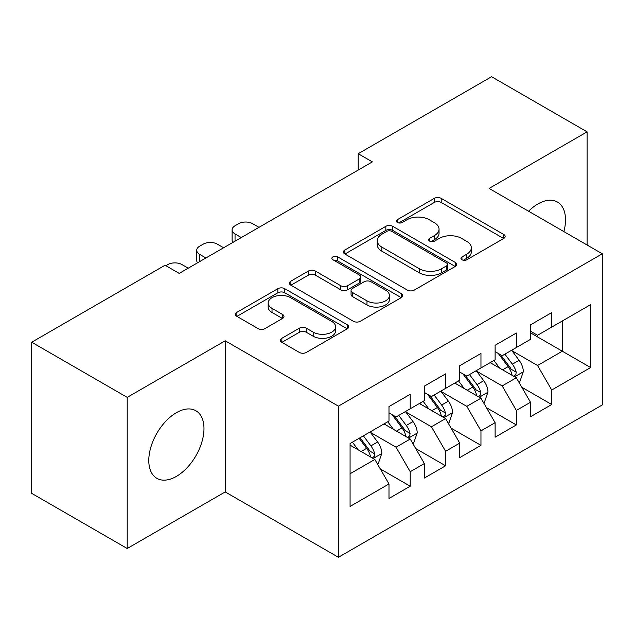 <?xml version="1.0" encoding="UTF-8"?>
<svg xmlns="http://www.w3.org/2000/svg" width="634" height="634" viewBox="0 0 634 634"><rect width="100%" height="100%" fill="white"/><g stroke="black" fill="none" stroke-linecap="round" stroke-linejoin="round"><path stroke-width="0.95" d="M461.964 259.774A3.439 1.981 0 0 0 466.822 259.774L503.713 238.471A4.913 2.837 0 0 0 505.155 236.466A4.913 2.837 0 0 0 503.713 234.461L441.216 198.379A4.913 2.837 0 0 0 434.266 198.379L397.375 219.673A3.439 1.981 0 0 0 396.369 221.076A3.439 1.981 0 0 0 397.375 222.479A3.439 1.981 0 0 0 402.233 222.479L407.012 219.729A15.715 9.074 0 0 1 429.234 219.729L434.441 222.732A15.715 9.074 0 0 1 439.045 229.151A15.715 9.074 0 0 1 434.441 235.563L429.67 238.321A3.439 1.981 0 0 0 428.663 239.723A3.439 1.981 0 0 0 429.67 241.126A3.439 1.981 0 0 0 434.528 241.126L439.307 238.368A15.715 9.074 0 0 1 461.528 238.368L466.735 241.38A15.715 9.074 0 0 1 471.339 247.791A15.715 9.074 0 0 1 466.735 254.21L461.964 256.96A3.439 1.981 0 0 0 460.95 258.363A3.439 1.981 0 0 0 461.964 259.774L461.964 256.96M176.387 476.403A39.023 22.531 120 0 0 201.874 442.017A39.023 22.531 120 0 0 195.898 410.753A39.023 22.531 120 0 0 176.387 412.686A39.023 22.531 120 0 0 150.892 447.073A39.023 22.531 120 0 0 156.875 478.337A39.023 22.531 120 0 0 176.387 476.403M563.88 231.608A39.023 22.531 120 0 0 557.429 202.024A39.023 22.531 120 0 0 537.917 203.958A39.023 22.531 120 0 0 528.582 211.225M281.837 338.302A4.913 2.837 0 0 0 280.394 340.307A4.913 2.837 0 0 0 281.837 342.312L299.367 352.441A4.913 2.837 0 0 0 306.317 352.441L347.289 328.784A4.913 2.837 0 0 0 348.724 326.779A4.913 2.837 0 0 0 347.289 324.774L284.785 288.692A4.913 2.837 0 0 0 277.843 288.692L236.87 312.34A4.913 2.837 0 0 0 235.428 314.345A4.913 2.837 0 0 0 236.87 316.35L258.046 328.578A4.913 2.837 0 0 0 264.996 328.578L282.526 318.458A4.913 2.837 0 0 0 283.969 316.453A4.913 2.837 0 0 0 282.526 314.448L272.026 308.386A13.14 7.584 0 0 1 268.182 303.02A13.14 7.584 0 0 1 276.289 296.015A13.14 7.584 0 0 1 290.602 297.663L331.748 321.414A13.14 7.584 0 0 1 335.6 326.779A13.14 7.584 0 0 1 327.485 333.785A13.14 7.584 0 0 1 313.172 332.137L306.317 328.182A4.913 2.837 0 0 0 299.367 328.182L281.837 338.302L281.837 342.312M127.212 397.367L127.212 548.505L225.205 491.929L225.205 340.791L127.212 397.367L31.7 342.225L165.062 265.226L179.216 273.397L372.364 161.884L358.21 153.713L358.21 170.055M225.205 340.791L338.405 406.148L602.3 253.79L602.3 404.928L338.405 557.286L338.405 406.148M587.092 245.009L587.092 131.856L489.099 188.433L602.3 253.79M587.092 131.856L491.58 76.714L358.21 153.713M407.361 290.095A4.913 2.837 0 0 0 414.303 290.095L455.275 266.438A4.913 2.837 0 0 0 456.718 264.433A4.913 2.837 0 0 0 455.275 262.428L392.771 226.338A4.913 2.837 0 0 0 385.829 226.338L344.856 249.994A4.913 2.837 0 0 0 343.422 251.999A4.913 2.837 0 0 0 344.856 254.004L407.361 290.095M334.253 260.511A3.439 1.981 0 0 1 337.74 261.002L337.74 256.913L401.282 293.597A4.913 2.837 0 0 1 402.717 295.603A4.913 2.837 0 0 1 401.282 297.608L360.31 321.264A4.913 2.837 0 0 1 353.368 321.264L290.863 285.181L290.863 281.171A4.913 2.837 0 0 0 289.421 283.176A4.913 2.837 0 0 0 290.863 285.181M290.863 281.171L308.401 271.043A4.913 2.837 0 0 1 315.344 271.043L340.688 285.68A4.913 2.837 0 0 0 347.638 285.68L359.264 278.968A4.913 2.837 0 0 0 360.706 276.963A4.913 2.837 0 0 0 359.264 274.958L332.874 259.718A3.439 1.981 0 0 1 331.867 258.315A3.439 1.981 0 0 1 333.991 256.485A3.439 1.981 0 0 1 337.74 256.913M562.326 320.978L590.626 304.645L551.715 327.112L551.715 312.61L530.492 324.862L530.492 339.364L516.338 347.535L516.338 333.032L495.114 345.284L495.114 359.787L480.96 367.958L480.96 353.455L459.737 365.707L459.737 380.21L445.591 388.38L445.591 373.878L424.36 386.13L424.36 400.633L410.214 408.803L410.214 394.3L388.991 406.56L388.991 421.055L350.079 443.523L350.079 506.431L388.991 483.964L374.837 459.452L350.079 445.155M590.626 304.645L590.626 367.546L551.715 390.013L537.561 365.509L511.915 350.697M521.822 387.255L551.715 404.516L551.715 390.013M551.715 404.516L530.492 416.768L530.492 402.273L516.338 410.436L502.191 385.932L476.538 371.12M486.444 407.678L516.338 424.939L516.338 410.436M516.338 424.939L495.114 437.191L495.114 422.696L480.96 430.858L466.814 406.354L441.169 391.543M451.075 428.109L480.96 445.361L480.96 430.858M480.96 445.361L459.737 457.621L459.737 443.118L445.591 451.289L431.437 426.777L405.792 411.973M415.698 448.531L445.591 465.784L445.591 451.289M445.591 465.784L424.36 478.044L424.36 463.541L410.214 471.712L396.06 447.2L370.414 432.396M380.321 468.954L410.214 486.207L410.214 471.712M410.214 486.207L388.991 498.467L388.991 483.964M388.991 412.892L396.06 416.974L410.214 408.803M350.079 473.749L374.837 459.452M424.36 392.462L431.437 396.551L445.591 388.38M396.06 447.2L410.214 439.029L384.038 423.916M424.36 463.541L410.214 439.029M459.737 372.039L466.814 376.128L480.96 367.958M431.437 426.777L445.591 418.606L419.407 403.493M459.737 443.118L445.591 418.606M495.114 351.616L502.191 355.706L516.338 347.535M466.814 406.354L480.96 398.184L454.784 383.071M495.114 422.696L480.96 398.184M530.492 331.194L537.561 335.275L551.715 327.112M502.191 385.932L516.338 377.761L490.161 362.648M530.492 402.273L516.338 377.761M31.7 342.225L31.7 493.363L127.212 548.505M225.205 491.929L338.405 557.286M530.492 332.826L562.326 351.212L562.326 320.986M537.561 365.509L562.326 351.212L590.626 367.546M463.335 260.257L466.735 258.292A15.715 9.074 0 0 0 471.339 251.88L471.339 247.791M439.045 229.151L439.045 233.233A15.715 9.074 0 0 1 434.441 239.644L431.041 241.609M503.65 238.511L441.216 202.46A4.913 2.837 0 0 0 434.266 202.46L398.746 222.97M455.212 266.47L392.771 230.427A4.913 2.837 0 0 0 385.829 230.427L344.92 254.044M446.598 265.836A3.439 1.981 0 0 0 447.604 264.433A3.439 1.981 0 0 0 446.598 263.031L391.733 231.355A3.439 1.981 0 0 0 386.875 231.355L381.834 234.263A15.715 9.074 0 0 0 377.238 240.674A15.715 9.074 0 0 0 381.834 247.094L419.336 268.745A15.715 9.074 0 0 0 441.557 268.745L446.598 265.836L446.598 269.918A3.439 1.981 0 0 0 447.604 268.515L447.604 264.433M377.238 240.674L377.238 244.764A15.715 9.074 0 0 0 381.834 251.175L381.834 247.094M446.598 269.918L441.557 272.826A15.715 9.074 0 0 1 419.336 272.826L381.834 251.175M290.927 285.221L308.401 275.132L308.401 271.043M360.706 276.963L360.706 281.044A4.913 2.837 0 0 1 359.264 283.049L347.638 289.762A4.913 2.837 0 0 1 340.688 289.762L315.344 275.132A4.913 2.837 0 0 0 308.401 275.132M337.74 261.002L401.219 297.647M366.991 300.865A13.14 7.584 0 0 0 381.311 302.513A13.14 7.584 0 0 0 389.419 295.507A13.14 7.584 0 0 0 385.567 290.142L371.072 281.773A4.913 2.837 0 0 0 364.13 281.773L352.496 288.486A4.913 2.837 0 0 0 351.062 290.491A4.913 2.837 0 0 0 352.496 292.496L366.991 300.865L366.991 304.954A13.14 7.584 0 0 0 381.311 306.594A13.14 7.584 0 0 0 389.419 299.589L389.419 295.507M351.062 290.491L351.062 294.58A4.913 2.837 0 0 0 352.496 296.585L352.496 292.496M366.991 304.954L352.496 296.585M335.6 326.779L335.6 330.861A13.14 7.584 0 0 1 327.485 337.867A13.14 7.584 0 0 1 313.172 336.226L306.317 332.264A4.913 2.837 0 0 0 299.367 332.264L281.9 342.352M268.182 303.02L268.182 307.11A13.14 7.584 0 0 0 272.026 312.467L272.026 308.386M282.463 318.498L272.026 312.467M347.226 328.816L284.785 292.773A4.913 2.837 0 0 0 277.843 292.773L236.934 316.39M518.953 382.294L519.809 381.803L523.343 371.595A13.259 7.656 -120 0 0 519.111 360.302L511.598 350.269M241.292 237.552L235.04 233.938A10.009 5.777 0 0 1 232.107 229.857A10.009 5.777 0 0 1 235.04 225.767L238.574 223.723A10.009 5.777 0 0 1 252.72 223.723L258.981 227.337M499.624 368.108L493.91 360.484M491.239 363.266L490.589 362.402M232.94 242.378A10.009 5.777 180 0 1 232.107 240.064L232.107 229.857M513.841 376.319L515.894 374.472L516.187 372.158A13.259 7.656 -120 0 0 512.391 364.185L504.878 354.152M500.583 354.778L509.871 367.165A6.752 3.899 60 0 1 511.091 369.218L516.187 372.158M498.253 353.431L508.143 366.634A13.259 7.656 60 0 1 511.939 374.607L512.209 375.376M483.584 402.717L484.431 402.225L487.966 392.018A13.259 7.656 -120 0 0 483.734 380.725L476.221 370.692M205.923 257.975L199.662 254.361A10.009 5.777 0 0 1 196.73 250.279A10.009 5.777 0 0 1 199.662 246.19L203.197 244.153A10.009 5.777 0 0 1 217.351 244.153L223.612 247.767M464.246 388.531L458.533 380.907M455.862 383.689L455.212 382.825M197.562 262.801A10.009 5.777 180 0 1 196.73 260.487L196.73 250.279M478.464 396.741L480.517 394.895L480.81 392.581A13.259 7.656 -120 0 0 477.014 384.608L469.501 374.575M465.213 375.201L474.494 387.588A6.752 3.899 60 0 1 475.722 389.641L480.81 392.581M462.875 373.854L472.766 387.057A13.259 7.656 60 0 1 476.562 395.03L476.831 395.798M448.206 423.14L449.054 422.648L452.589 412.441A13.259 7.656 -120 0 0 448.357 401.148L440.844 391.115M165.878 265.694L167.82 264.576A10.009 5.777 0 0 1 181.974 264.576L188.235 268.19M428.869 408.954L423.155 401.33M420.485 404.112L419.835 403.248M443.087 417.164L445.147 415.318L445.433 413.003A13.259 7.656 -120 0 0 441.636 405.031L434.124 394.998M429.836 395.624L439.116 408.011A6.752 3.899 60 0 1 440.345 410.063L445.433 413.003M427.506 394.277L437.397 407.48A13.259 7.656 60 0 1 441.193 415.452L441.454 416.221M412.829 443.562L413.677 443.079L417.22 432.864A13.259 7.656 -120 0 0 412.988 421.57L405.467 411.545M393.492 429.376L387.786 421.753M385.115 424.542L384.466 423.671M407.717 437.587L409.77 435.74L410.055 433.426A13.259 7.656 -120 0 0 406.267 425.454L398.746 415.421M394.459 416.047L403.739 428.441A6.752 3.899 60 0 1 404.967 430.486L410.055 433.426M392.129 414.699L402.019 427.902A13.259 7.656 60 0 1 405.815 435.875L406.085 436.644M377.46 463.993L378.308 463.502L381.842 453.286A13.259 7.656 -120 0 0 377.61 442.001L370.097 431.968M358.123 449.799L352.409 442.175M372.34 458.01L374.393 456.163L374.686 453.849A13.259 7.656 -120 0 0 370.89 445.876L363.377 435.843M360.057 437.761L368.37 448.864A6.752 3.899 60 0 1 369.59 450.917L374.686 453.849M359.129 438.3L366.642 448.325A13.259 7.656 60 0 1 370.438 456.306L370.708 457.066M466.735 258.292L466.735 254.21M429.67 241.126L429.67 238.321M434.441 239.644L434.441 235.563M397.375 222.479L397.375 219.673M434.266 202.46L434.266 198.379M441.216 202.46L441.216 198.379M503.713 238.471L503.713 234.461M344.856 254.004L344.856 249.994M385.829 230.427L385.829 226.338M392.771 230.427L392.771 226.338M455.275 266.438L455.275 262.428M419.336 272.826L419.336 268.745M441.557 272.826L441.557 268.745M315.344 275.132L315.344 271.043M340.688 289.762L340.688 285.68M347.638 289.762L347.638 285.68M359.264 283.049L359.264 278.968M401.282 297.608L401.282 293.597M299.367 332.264L299.367 328.182M306.317 332.264L306.317 328.182M313.172 336.226L313.172 332.137M282.526 318.458L282.526 314.448M236.87 316.35L236.87 312.34M277.843 292.773L277.843 288.692M284.785 292.773L284.785 288.692M347.289 328.784L347.289 324.774M235.04 233.938L235.04 241.166M514.673 376.802L523.256 371.849M512.391 364.185L519.111 360.302M502.603 369.828L508.143 366.634M199.662 254.361L199.662 261.588M479.304 397.225L487.879 392.272M477.014 384.608L483.734 380.725M467.234 390.259L472.766 387.057M443.927 417.647L452.502 412.694M441.636 405.031L448.357 401.148M431.857 410.681L437.397 407.48M408.55 438.07L417.132 433.117M406.267 425.454L412.988 421.57M396.48 431.104L402.019 427.902M373.172 458.493L381.755 453.54M370.89 445.876L377.61 442.001M361.103 451.527L366.642 448.325"/></g></svg>
